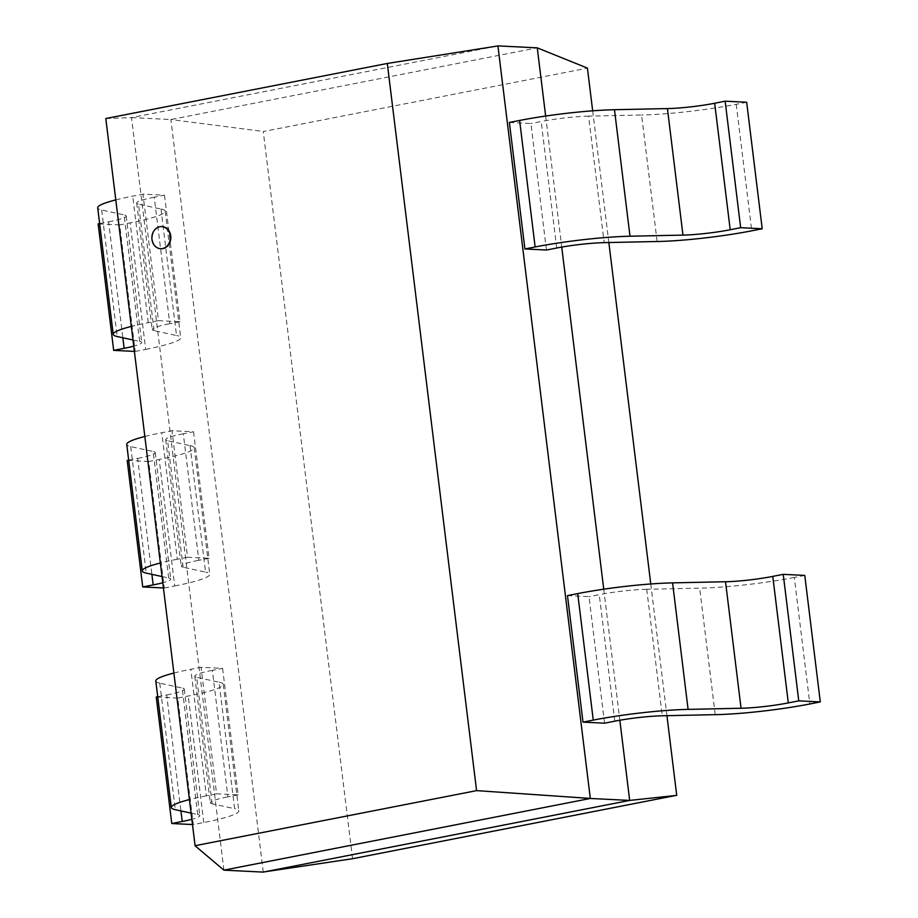 <?xml version="1.0" encoding="UTF-8"?>
<svg xmlns="http://www.w3.org/2000/svg" width="918" height="918" viewBox="0 0 918 918"><rect width="100%" height="100%" fill="white"/><g stroke="black" fill="none" stroke-linecap="round" stroke-linejoin="round"><path stroke-width="0.69" stroke-dasharray="4.59 3.44" d="M160.799 248.721A11.062 9.26 92.8 0 1 152.388 239.472A11.062 9.26 92.8 0 1 161.889 226.631M223.912 870.149L131.515 117.584L497.923 45.9M105.799 118.537L131.572 117.619M545.648 116.047L561.736 247.08M603.746 589.207L619.834 720.228M131.515 117.584L170.863 119.535L537.271 47.851M263.271 872.1L170.863 119.535L263.34 131.458M592.672 110.814L608.852 242.524M650.77 583.974L666.938 715.684M352.558 858.72L263.271 131.549L587.428 68.127M164.506 195.201L180.043 321.713L158.504 320.646L142.967 194.146L164.506 195.201L154.258 197.209L169.796 323.721L180.043 321.713M115.794 199.894A78.558 8.721 -7 0 1 132.697 196.142L142.967 194.146M158.504 320.646L148.257 322.654A78.558 8.721 173 0 0 131.32 326.406M132.995 339.97L139.582 341.404M139.628 341.393L124.091 214.892L101.714 210.027A78.558 8.721 -7 0 1 97.698 207.847M154.098 330.687L138.561 204.175L160.937 209.029M160.983 209.029L176.52 335.529L154.144 330.675M99.626 223.567L108.599 221.812L122.84 337.767M135.21 351.433L145.675 349.379L130.138 222.879L119.684 224.921L135.21 351.433L134.395 351.387M119.684 224.921L98.146 223.854M154.178 197.209A39.279 4.361 173 0 0 136.679 203.05A39.279 4.361 173 0 0 138.71 204.152M154.247 330.652A39.279 4.361 -7 0 1 152.216 329.562A39.279 4.361 -7 0 1 169.715 323.71M108.68 221.812A39.279 4.361 173 0 0 126.179 215.971A39.279 4.361 173 0 0 124.171 214.881M139.708 341.381A39.279 4.361 -7 0 1 141.716 342.471A39.279 4.361 -7 0 1 133.753 346.166M161.143 209.006A78.558 8.721 -7 0 1 165.171 211.186A78.558 8.721 -7 0 1 130.161 222.879M145.698 349.391A78.558 8.721 173 0 0 180.697 337.686A78.558 8.721 173 0 0 176.681 335.506M193.56 431.781L209.086 558.293L187.547 557.226L172.022 430.714L193.56 431.781L183.313 433.789L198.839 560.301L209.086 558.293M187.547 557.226L177.3 559.234L161.775 432.722L172.022 430.714M162.038 576.55L168.625 577.984M168.671 577.973L153.145 451.472L130.758 446.607A78.558 8.721 -7 0 1 126.741 444.415M183.141 567.255L167.604 440.755L189.992 445.609M190.037 445.609L205.563 572.109L183.187 567.255M128.669 460.147L137.643 458.392L151.883 574.347M164.265 588.013L174.718 585.959L159.193 459.459L148.727 461.502L164.265 588.013L163.438 587.968M148.727 461.502L127.189 460.434M144.837 436.475A78.558 8.721 -7 0 1 161.752 432.722M177.289 559.234A78.558 8.721 173 0 0 160.375 562.986M183.233 433.789A39.279 4.361 173 0 0 165.722 439.63A39.279 4.361 173 0 0 167.753 440.732M183.29 567.232A39.279 4.361 -7 0 1 181.259 566.142A39.279 4.361 -7 0 1 198.758 560.29M137.723 458.392A39.279 4.361 173 0 0 155.234 452.551A39.279 4.361 173 0 0 153.226 451.461M168.751 577.961A39.279 4.361 -7 0 1 170.759 579.051A39.279 4.361 -7 0 1 162.796 582.735M190.198 445.574A78.558 8.721 -7 0 1 194.214 447.754A78.558 8.721 -7 0 1 159.204 459.459M174.741 585.959A78.558 8.721 173 0 0 209.752 574.266A78.558 8.721 173 0 0 205.724 572.086M222.604 668.361L238.141 794.873L216.602 793.806L201.065 667.294L222.604 668.361L212.356 670.37L227.893 796.87L238.141 794.873M216.602 793.806L206.355 795.814L190.818 669.302L201.065 667.294M191.082 813.13L197.68 814.564M197.726 814.553L182.189 688.041L159.812 683.187M212.184 803.835L196.659 677.335L219.035 682.189L234.618 808.689L212.23 803.835M157.724 696.728L166.697 694.972L180.938 810.927M219.241 682.154A78.558 8.721 -7 0 1 223.269 684.335A78.558 8.721 -7 0 1 188.259 696.039L177.782 698.082L193.308 824.582L203.773 822.539A78.558 8.721 173 0 0 238.795 810.846A78.558 8.721 173 0 0 234.778 808.666M192.493 824.548L193.308 824.582M177.782 698.082L156.244 697.014M159.835 683.187A78.558 8.721 -7 0 1 155.796 680.995M173.892 673.055A78.558 8.721 -7 0 1 190.795 669.302M206.332 795.803A78.558 8.721 173 0 0 189.418 799.567M212.276 670.358A39.279 4.361 173 0 0 194.777 676.21A39.279 4.361 173 0 0 196.808 677.312M212.345 803.812A39.279 4.361 -7 0 1 210.314 802.722A39.279 4.361 -7 0 1 227.813 796.87M166.778 694.972A39.279 4.361 173 0 0 184.277 689.12A39.279 4.361 173 0 0 182.269 688.03M197.806 814.541A39.279 4.361 -7 0 1 199.814 815.632A39.279 4.361 -7 0 1 191.851 819.315M546.451 250.029L530.914 123.517L509.375 122.45M556.698 248.021L541.161 121.52L530.914 123.517M657.116 241.503L641.579 115.002L588.587 116.127L604.159 242.627M746.678 102.254L736.225 104.296A78.558 8.721 -7 0 1 641.475 115.025M588.518 116.15A39.279 4.361 173 0 0 541.081 121.509M604.549 723.189L589.012 596.677L567.473 595.61M614.796 721.181L599.259 594.669L589.012 596.677M715.214 714.663L699.677 588.151L646.685 589.287M804.776 575.414L794.311 577.456L809.848 703.968M646.616 589.299A39.279 4.361 173 0 0 599.179 594.669M794.334 577.456A78.558 8.721 -7 0 1 699.573 588.186M148.257 322.654L132.72 196.142M101.668 210.038L117.194 336.55M130.712 446.618L146.249 573.119M159.766 683.199L175.292 809.699M203.773 822.539L188.236 696.039M736.225 104.296L751.75 230.808M646.72 589.276L662.257 715.788M136.679 203.05L152.216 329.562M126.179 215.971L141.716 342.471M165.171 211.186L180.697 337.686M165.722 439.63L181.259 566.142M155.234 452.551L170.759 579.051M194.214 447.754L209.752 574.266M194.777 676.21L210.314 802.722M184.277 689.12L199.814 815.632M223.269 684.335L238.795 810.846"/><path stroke-width="1.38" d="M151.975 239.449A11.062 9.26 -87.2 0 0 160.593 248.709A11.062 9.26 -87.2 0 0 170.381 238.118A11.062 9.26 -87.2 0 0 161.683 226.608A11.062 9.26 -87.2 0 0 151.975 239.449M161.889 226.631A11.062 9.26 92.8 0 1 162.096 226.631A11.062 9.26 92.8 0 1 170.794 238.141A11.062 9.26 92.8 0 1 161.006 248.732A11.062 9.26 92.8 0 1 160.799 248.721M476.58 790.627L195.086 845.696L105.799 118.537L387.304 63.457L476.58 790.627L590.297 798.43M545.648 116.047L537.271 47.851L497.923 45.9L590.32 798.465L223.912 870.149L195.041 845.742M387.304 63.457L497.9 45.946M590.32 798.465L629.679 800.416L263.271 872.1L223.912 870.149M561.736 247.08L603.746 589.207M619.834 720.228L629.679 800.416L676.635 795.39M666.938 715.684L676.715 795.298L352.558 858.72L263.179 872.043M587.428 68.127L592.672 110.814M608.852 242.524L650.77 583.974M537.271 47.851L587.336 68.07M117.194 336.55L132.995 339.97M122.84 337.767L124.137 348.324L113.671 350.366L98.146 223.854L99.626 223.567M113.671 350.366L134.395 351.387M131.32 326.406A78.558 8.721 173 0 0 113.224 334.347L97.698 207.847A78.558 8.721 -7 0 1 115.794 199.894M113.224 334.347A78.558 8.721 173 0 0 117.275 336.539M133.753 346.166A39.279 4.361 -7 0 1 124.217 348.324M146.249 573.119L162.038 576.55M151.883 574.347L153.18 584.892L142.726 586.946L127.189 460.434L128.669 460.147M142.726 586.946L163.438 587.968M160.375 562.986A78.558 8.721 173 0 0 142.279 570.927L126.741 444.415A78.558 8.721 -7 0 1 144.837 436.475M142.279 570.927A78.558 8.721 173 0 0 146.318 573.107M162.796 582.735A39.279 4.361 -7 0 1 153.26 584.904M175.292 809.699L191.082 813.13M180.938 810.927L182.234 821.472L171.769 823.526L156.244 697.014L157.724 696.728M171.769 823.526L192.493 824.548M189.418 799.567A78.558 8.721 173 0 0 171.322 807.507L155.796 680.995A78.558 8.721 -7 0 1 173.892 673.055M171.322 807.507A78.558 8.721 173 0 0 175.372 809.687M191.851 819.315A39.279 4.361 -7 0 1 182.303 821.484M667.432 108.588L682.969 235.1L629.977 236.224A78.558 8.721 173 0 0 535.137 246.953L519.622 120.453L509.375 122.45L524.912 248.962L546.451 250.029L556.698 248.021M535.16 246.953L524.912 248.962M630 236.213L614.475 109.712L667.466 108.576M604.159 242.627L657.15 241.503M725.14 101.187L740.665 227.698L730.212 229.741L714.674 103.241L725.14 101.187L746.678 102.254L762.204 228.766L740.665 227.698M751.75 230.808L762.204 228.766M519.611 120.453A78.558 8.721 -7 0 1 614.417 109.724M556.618 248.021A39.279 4.361 -7 0 1 604.055 242.65M730.292 229.741A39.279 4.361 -7 0 1 682.912 235.111M667.375 108.599A39.279 4.361 173 0 0 714.755 103.241M657.001 241.537A78.558 8.721 173 0 0 751.773 230.808M672.515 582.884A78.558 8.721 -7 0 0 577.697 593.602L567.473 595.61L583.01 722.122L604.549 723.189L614.796 721.181M725.53 581.748L741.055 708.248L688.064 709.385A78.558 8.721 173 0 0 593.235 720.114L583.01 722.122M688.098 709.373L672.573 582.873L725.564 581.737M662.257 715.788L715.248 714.652M783.238 574.347L798.763 700.859L788.31 702.901L772.772 576.389L783.238 574.347L804.776 575.414L820.302 701.914L798.763 700.859M715.099 714.686A78.558 8.721 173 0 0 809.871 703.968L820.302 701.914M614.716 721.169A39.279 4.361 -7 0 1 662.142 715.81M788.39 702.901A39.279 4.361 -7 0 1 741.01 708.26M725.472 581.76A39.279 4.361 173 0 0 772.853 576.401M577.72 593.602L593.257 720.114"/></g></svg>
